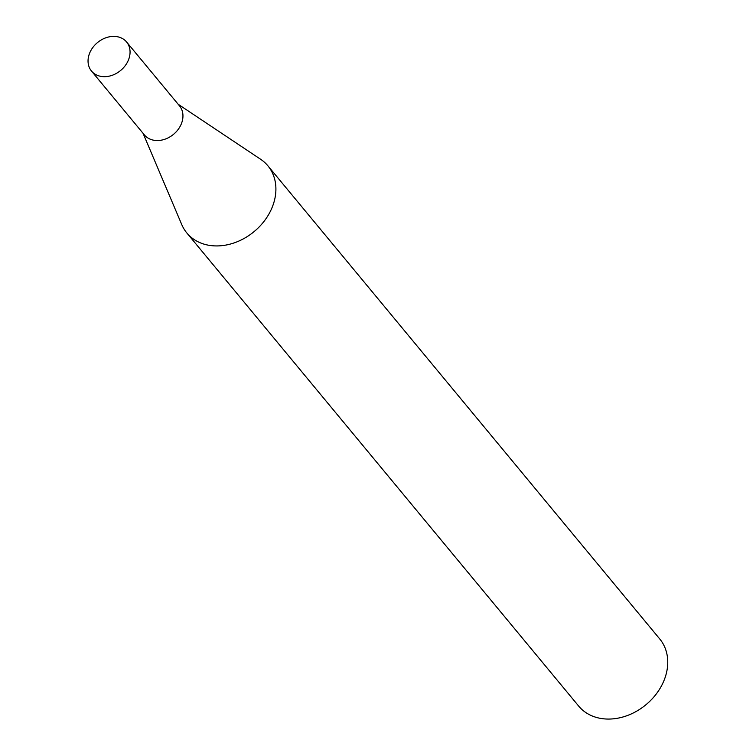 <?xml version="1.0" encoding="UTF-8"?>
<svg xmlns="http://www.w3.org/2000/svg" width="756" height="756" viewBox="0 0 756 756"><rect width="100%" height="100%" fill="white"/><g stroke="black" fill="none" stroke-linecap="round" stroke-linejoin="round"><path stroke-width="1.13" d="M91.504 71.064L144.396 134.927A22.784 18.125 -39.6 0 0 165.167 139.132A22.784 18.125 -39.6 0 0 182.168 121.432A22.784 18.125 -39.6 0 0 179.493 105.859L126.602 42.005A22.784 18.125 -39.6 0 0 105.831 37.8A22.784 18.125 -39.6 0 0 88.83 55.5A22.784 18.125 -39.6 0 0 91.504 71.064A22.784 18.125 -39.6 0 0 112.275 75.269A22.784 18.125 -39.6 0 0 129.276 57.569A22.784 18.125 -39.6 0 0 126.602 42.005M143.045 133.292L181.752 224.579A52.627 41.863 -39.6 0 0 186.836 232.961A52.627 41.863 -39.6 0 0 234.814 242.667A52.627 41.863 -39.6 0 0 274.088 201.786A52.627 41.863 -39.6 0 0 267.898 165.819A52.627 41.863 -39.6 0 0 260.612 159.27L178.132 104.224M186.836 232.961L578.68 706.095A52.627 41.863 -39.6 0 0 626.658 715.8A52.627 41.863 -39.6 0 0 665.932 674.919A52.627 41.863 -39.6 0 0 659.742 638.962L267.898 165.819"/></g></svg>
